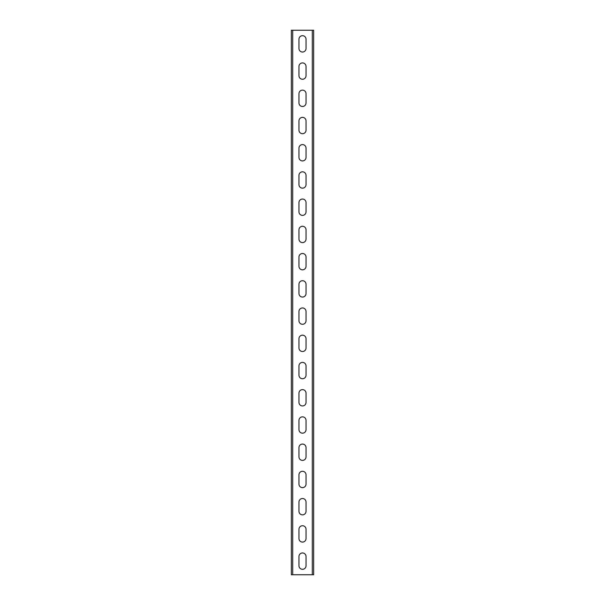<?xml version="1.0" encoding="UTF-8"?>
<svg xmlns="http://www.w3.org/2000/svg" width="605" height="605" viewBox="0 0 605 605"><rect width="100%" height="100%" fill="white"/><g stroke="black" fill="none" stroke-linecap="round" stroke-linejoin="round"><path stroke-width="0.91" d="M313.662 30.25L313.662 574.75L291.338 574.75L291.338 30.25L313.662 30.25M298.961 556.509L298.961 565.766A3.539 3.539 0 0 0 302.5 569.305A3.539 3.539 0 0 0 306.039 565.766L306.039 556.509A3.539 3.539 0 0 0 302.5 552.97A3.539 3.539 0 0 0 298.961 556.509M298.961 529.284L298.961 538.541A3.539 3.539 0 0 0 302.5 542.08A3.539 3.539 0 0 0 306.039 538.541L306.039 529.284A3.539 3.539 0 0 0 302.5 525.745A3.539 3.539 0 0 0 298.961 529.284M298.961 502.059L298.961 511.316A3.539 3.539 0 0 0 302.5 514.855A3.539 3.539 0 0 0 306.039 511.316L306.039 502.059A3.539 3.539 0 0 0 302.5 498.52A3.539 3.539 0 0 0 298.961 502.059M298.961 474.834L298.961 484.091A3.539 3.539 0 0 0 302.5 487.63A3.539 3.539 0 0 0 306.039 484.091L306.039 474.834A3.539 3.539 0 0 0 302.5 471.295A3.539 3.539 0 0 0 298.961 474.834M298.961 447.609L298.961 456.866A3.539 3.539 0 0 0 302.5 460.405A3.539 3.539 0 0 0 306.039 456.866L306.039 447.609A3.539 3.539 0 0 0 302.5 444.07A3.539 3.539 0 0 0 298.961 447.609M298.961 420.384L298.961 429.641A3.539 3.539 0 0 0 302.5 433.18A3.539 3.539 0 0 0 306.039 429.641L306.039 420.384A3.539 3.539 0 0 0 302.5 416.845A3.539 3.539 0 0 0 298.961 420.384M298.961 393.159L298.961 402.416A3.539 3.539 0 0 0 302.5 405.955A3.539 3.539 0 0 0 306.039 402.416L306.039 393.159A3.539 3.539 0 0 0 302.5 389.62A3.539 3.539 0 0 0 298.961 393.159M298.961 365.934L298.961 375.191A3.539 3.539 0 0 0 302.5 378.73A3.539 3.539 0 0 0 306.039 375.191L306.039 365.934A3.539 3.539 0 0 0 302.5 362.395A3.539 3.539 0 0 0 298.961 365.934M298.961 338.709L298.961 347.966A3.539 3.539 0 0 0 302.5 351.505A3.539 3.539 0 0 0 306.039 347.966L306.039 338.709A3.539 3.539 0 0 0 302.5 335.17A3.539 3.539 0 0 0 298.961 338.709M298.961 311.484L298.961 320.741A3.539 3.539 0 0 0 302.5 324.28A3.539 3.539 0 0 0 306.039 320.741L306.039 311.484A3.539 3.539 0 0 0 302.5 307.945A3.539 3.539 0 0 0 298.961 311.484M298.961 284.259L298.961 293.516A3.539 3.539 0 0 0 302.5 297.055A3.539 3.539 0 0 0 306.039 293.516L306.039 284.259A3.539 3.539 0 0 0 302.5 280.72A3.539 3.539 0 0 0 298.961 284.259M298.961 257.034L298.961 266.291A3.539 3.539 0 0 0 302.5 269.83A3.539 3.539 0 0 0 306.039 266.291L306.039 257.034A3.539 3.539 0 0 0 302.5 253.495A3.539 3.539 0 0 0 298.961 257.034M298.961 229.809L298.961 239.066A3.539 3.539 0 0 0 302.5 242.605A3.539 3.539 0 0 0 306.039 239.066L306.039 229.809A3.539 3.539 0 0 0 302.5 226.27A3.539 3.539 0 0 0 298.961 229.809M298.961 202.584L298.961 211.841A3.539 3.539 0 0 0 302.5 215.38A3.539 3.539 0 0 0 306.039 211.841L306.039 202.584A3.539 3.539 0 0 0 302.5 199.045A3.539 3.539 0 0 0 298.961 202.584M298.961 175.359L298.961 184.616A3.539 3.539 0 0 0 302.5 188.155A3.539 3.539 0 0 0 306.039 184.616L306.039 175.359A3.539 3.539 0 0 0 302.5 171.82A3.539 3.539 0 0 0 298.961 175.359M298.961 148.134L298.961 157.391A3.539 3.539 0 0 0 302.5 160.93A3.539 3.539 0 0 0 306.039 157.391L306.039 148.134A3.539 3.539 0 0 0 302.5 144.595A3.539 3.539 0 0 0 298.961 148.134M298.961 120.909L298.961 130.166A3.539 3.539 0 0 0 302.5 133.705A3.539 3.539 0 0 0 306.039 130.166L306.039 120.909A3.539 3.539 0 0 0 302.5 117.37A3.539 3.539 0 0 0 298.961 120.909M298.961 93.684L298.961 102.941A3.539 3.539 0 0 0 302.5 106.48A3.539 3.539 0 0 0 306.039 102.941L306.039 93.684A3.539 3.539 0 0 0 302.5 90.145A3.539 3.539 0 0 0 298.961 93.684M298.961 66.459L298.961 75.716A3.539 3.539 0 0 0 302.5 79.255A3.539 3.539 0 0 0 306.039 75.716L306.039 66.459A3.539 3.539 0 0 0 302.5 62.92A3.539 3.539 0 0 0 298.961 66.459M298.961 39.234L298.961 48.491A3.539 3.539 0 0 0 302.5 52.03A3.539 3.539 0 0 0 306.039 48.491L306.039 39.234A3.539 3.539 0 0 0 302.5 35.695A3.539 3.539 0 0 0 298.961 39.234M312.301 30.25L312.301 574.75M292.699 30.25L292.699 574.75"/></g></svg>
